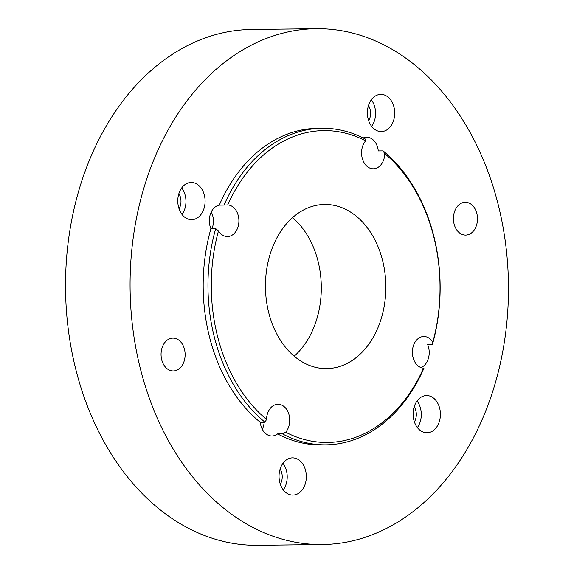 <?xml version="1.0" encoding="UTF-8"?>
<svg xmlns="http://www.w3.org/2000/svg" width="574" height="574" viewBox="0 0 574 574"><rect width="100%" height="100%" fill="white"/><g stroke="black" fill="none" stroke-linecap="round" stroke-linejoin="round"><path stroke-width="0.86" d="M439.655 408.179A18.612 13.654 89.3 0 0 426.539 395.558A18.612 13.654 89.3 0 0 413.876 420.161A18.612 13.654 89.3 0 0 426.991 432.782A18.612 13.654 89.3 0 0 439.655 408.179M417.363 427.565A18.612 13.654 89.3 0 0 420.534 408.408A18.612 13.654 89.3 0 0 417.047 401.004M414.392 421.897A11.824 8.675 89.3 0 0 415.834 410.597A11.824 8.675 89.3 0 0 414.206 406.744M305.583 470.479A18.612 13.654 89.3 0 0 292.467 457.858A18.612 13.654 89.3 0 0 279.796 482.461A18.612 13.654 89.3 0 0 292.912 495.082A18.612 13.654 89.3 0 0 305.583 470.479M283.283 489.866A18.612 13.654 89.3 0 0 286.455 470.709A18.612 13.654 89.3 0 0 282.968 463.304M280.313 484.198A11.824 8.675 89.3 0 0 281.755 472.89A11.824 8.675 89.3 0 0 280.126 469.044M204.33 195.088A18.612 13.654 89.3 0 0 191.214 182.467A18.612 13.654 89.3 0 0 178.543 207.071A18.612 13.654 89.3 0 0 191.659 219.691A18.612 13.654 89.3 0 0 204.33 195.088M182.03 214.475A18.612 13.654 89.3 0 0 185.201 195.318A18.612 13.654 89.3 0 0 181.714 187.913M179.059 208.807A11.824 8.675 89.3 0 0 180.501 197.506A11.824 8.675 89.3 0 0 178.873 193.653M393.943 106.986A18.612 13.654 89.3 0 0 380.827 94.366A18.612 13.654 89.3 0 0 368.156 118.969A18.612 13.654 89.3 0 0 381.272 131.59A18.612 13.654 89.3 0 0 393.943 106.986M371.651 126.373A18.612 13.654 89.3 0 0 374.815 107.216A18.612 13.654 89.3 0 0 371.328 99.811M368.673 120.705A11.824 8.675 89.3 0 0 370.115 109.404A11.824 8.675 89.3 0 0 368.494 105.551M476.822 213.413A16.416 12.04 89.3 0 0 465.256 202.278A16.416 12.04 89.3 0 0 454.084 223.975A16.416 12.04 89.3 0 0 465.65 235.103A16.416 12.04 89.3 0 0 476.822 213.413M184.462 349.25A16.416 12.04 89.3 0 0 172.896 338.122A16.416 12.04 89.3 0 0 161.725 359.812A16.416 12.04 89.3 0 0 173.291 370.947A16.416 12.04 89.3 0 0 184.462 349.25M432.81 342.147A155.934 114.37 89.3 0 0 433.657 236.352A155.934 114.37 89.3 0 0 384.767 153.667L383.066 150.869A158.273 116.092 -90.7 0 1 433.686 235.613A158.273 116.092 -90.7 0 1 432.416 344.479L432.81 342.147A15.821 11.602 89.3 0 0 423.799 336.507A15.821 11.602 89.3 0 0 413.029 357.423A15.821 11.602 89.3 0 0 423.562 368.135L424.035 368.027A158.273 116.092 -90.7 0 1 325.953 444.821A158.273 116.092 -90.7 0 1 282.379 433.844L277.601 433.901A15.821 11.602 -90.7 0 1 271.94 435.996A15.821 11.602 -90.7 0 1 260.79 425.269A15.821 11.602 -90.7 0 1 260.266 422.299L265.044 422.242A158.273 116.092 -90.7 0 1 215.695 228.631L210.909 228.689A15.821 11.602 -90.7 0 1 209.976 225.912A15.821 11.602 -90.7 0 1 219.29 205.14L224.068 205.083A158.273 116.092 -90.7 0 1 322.15 128.289A158.273 116.092 -90.7 0 1 365.724 139.267L365.631 140.867A15.821 11.602 89.3 0 0 362.208 158.065A15.821 11.602 89.3 0 0 373.358 168.792A15.821 11.602 89.3 0 0 384.767 153.667M432.416 344.479L427.637 344.536A15.821 11.602 -90.7 0 1 428.57 347.313A15.821 11.602 -90.7 0 1 420.979 367.582M282.379 433.844L285.665 432.208A15.821 11.602 89.3 0 0 289.088 415.009A15.821 11.602 89.3 0 0 277.938 404.283A15.821 11.602 89.3 0 0 266.53 419.407L265.044 422.242M215.695 228.631L218.486 230.927A15.821 11.602 89.3 0 0 227.498 236.56A15.821 11.602 89.3 0 0 238.267 215.652A15.821 11.602 89.3 0 0 227.734 204.932L224.068 205.083M212.021 228.674A15.821 11.602 89.3 0 0 212.767 215.953A15.821 11.602 89.3 0 0 211.268 211.971M363.206 137.961A15.821 11.602 -90.7 0 1 366.607 137.229A15.821 11.602 -90.7 0 1 377.757 147.956A15.821 11.602 -90.7 0 1 378.28 150.926L383.066 150.869M497.938 203.598A257.934 189.183 -90.7 0 1 322.373 544.525A257.934 189.183 -90.7 0 1 140.608 369.627A257.934 189.183 -90.7 0 1 316.174 28.7A257.934 189.183 -90.7 0 1 497.938 203.598M322.373 544.525L257.826 545.3A257.934 189.183 -90.7 0 1 76.062 370.402A257.934 189.183 -90.7 0 1 251.627 29.475L316.174 28.7M292.546 217.654A82.068 60.198 -90.7 0 1 317.953 260.897A82.068 60.198 -90.7 0 1 294.204 356.196M268.797 312.952A82.068 60.198 -90.7 0 1 324.662 204.473A82.068 60.198 -90.7 0 1 382.492 260.122A82.068 60.198 -90.7 0 1 326.635 368.601A82.068 60.198 -90.7 0 1 268.797 312.952M325.953 444.821L321.175 444.879A158.273 116.092 -90.7 0 1 277.601 433.901M260.266 422.299A158.273 116.092 -90.7 0 1 210.909 228.689M219.29 205.14A158.273 116.092 -90.7 0 1 317.372 128.346L322.15 128.289M422.715 368.042L423.562 368.135A155.934 114.37 89.3 0 1 285.665 432.208M365.631 140.867A155.934 114.37 89.3 0 0 227.734 204.932M218.486 230.927A155.934 114.37 89.3 0 0 266.53 419.407M262.296 429.252A15.821 11.602 89.3 0 0 264.162 422.256"/></g></svg>
